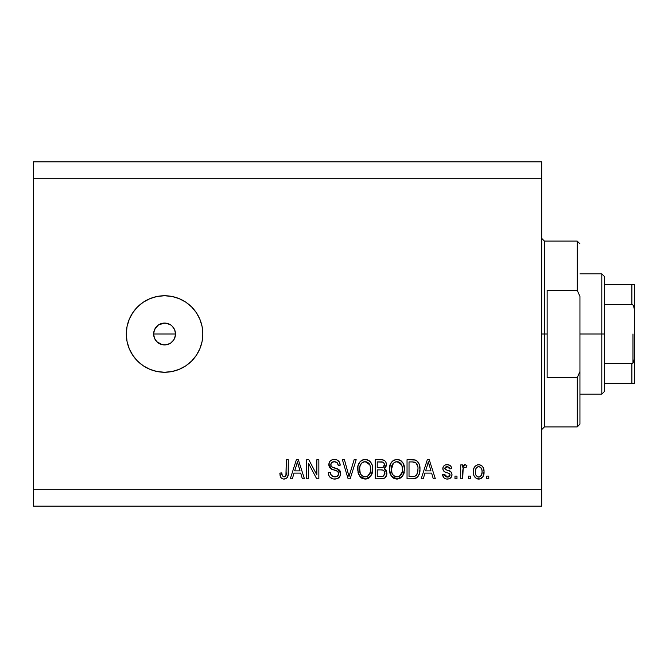 <?xml version="1.0" encoding="UTF-8"?>
<svg xmlns="http://www.w3.org/2000/svg" width="668" height="668" viewBox="0 0 668 668"><rect width="100%" height="100%" fill="white"/><g stroke="black" fill="none" stroke-linecap="round" stroke-linejoin="round"><path stroke-width="1" d="M154.091 337.106L153.64 334L154.475 329.808L153.64 334L154.475 338.192L155.485 340.07L156.846 341.732L160.387 344.095L164.57 344.93A10.93 10.93 0 0 1 153.64 334A10.93 10.93 0 0 1 164.57 323.07L158.5 324.907L154.951 328.815M164.57 372.26A38.26 38.26 0 0 1 126.31 334A38.26 38.26 0 0 1 164.57 295.74L172.035 296.475L179.208 298.654L185.829 302.186L191.624 306.946L196.384 312.741L199.916 319.362L202.095 326.535L202.83 334L202.095 341.465L199.916 348.638L196.384 355.259L191.624 361.054L185.829 365.813L179.208 369.346L172.035 371.525L164.57 372.26L157.105 371.525L149.933 369.346L143.319 365.813L137.516 361.054L132.757 355.259L129.225 348.638L127.045 341.465L126.31 334L127.045 326.535L129.225 319.362L132.757 312.741L137.516 306.946L143.319 302.186L149.933 298.654L157.105 296.475L164.57 295.74A38.26 38.26 0 0 1 202.83 334A38.26 38.26 0 0 1 164.57 372.26M175.292 331.871L175.292 336.138L173.663 340.07L170.649 343.085L166.708 344.721L162.441 344.721L156.846 341.732L154.475 338.192L153.64 334L175.5 334L174.674 338.183L175.5 334L174.674 329.817L175.5 334L153.64 334M174.699 329.875L175.041 330.869M166.173 323.187L170.641 324.907L172.302 326.268L174.674 329.817L173.655 327.93M155.485 327.921L158.5 324.907L160.387 323.905L162.441 323.279L166.699 323.279M153.849 331.871L155.485 327.93L156.988 326.126M33.4 161.84L541.69 161.84L541.69 178.231L33.4 178.231L33.4 489.769L541.69 489.769L541.69 178.231L541.69 506.16L33.4 506.16L541.69 506.16L541.69 489.769L33.4 489.769L33.4 506.16L33.4 178.231L541.69 178.231L541.69 161.84L33.4 161.84L33.4 178.231L33.4 161.84M308.658 478.831L308.658 463.609L308.658 478.831L306.67 478.831L306.67 459.709L308.791 459.709L316.857 474.956L316.857 459.709L318.845 459.709L318.845 478.831L316.716 478.831L308.658 463.609L316.716 478.831L318.845 478.831L318.845 459.709L316.857 459.709L316.857 474.956L308.791 459.709L306.67 459.709L306.67 478.831L308.658 478.831L306.67 478.831L306.67 459.709L308.791 459.709M334.685 479.081L334.685 479.081C338.342 478.981 340.354 477.119 340.705 473.512L339.711 476.768L336.964 478.772L333.407 478.989L330.034 477.303L328.714 475.14L328.289 472.627L330.276 472.376L331.278 475.29L333.967 476.777L337.156 476.326L338.701 473.929L337.749 471.399L331.119 468.894L329.149 466.665L329.157 462.598L330.376 460.836L332.213 459.768L336.605 459.809L339.16 461.688L340.212 465.17L338.225 465.421L337.165 462.665L334.067 461.697L331.386 462.874L330.802 465.262L332.071 467.166L338.993 469.688L340.304 471.391L340.705 473.512L337.757 468.944L331.395 466.681L330.769 464.744C331.027 462.673 332.238 461.655 334.401 461.697C336.772 461.788 338.041 463.024 338.225 465.421L340.212 465.17C339.928 461.538 337.975 459.634 334.334 459.459C330.919 459.584 329.074 461.329 328.781 464.694C329.107 467.692 330.827 469.445 333.942 469.955C336.53 470.138 338.125 471.349 338.718 473.57C338.442 475.775 337.156 476.868 334.852 476.843C332.054 476.668 330.526 475.182 330.276 472.376L328.289 472.627C328.522 476.676 330.66 478.831 334.685 479.081L334.042 479.056M349.356 475.357L354.123 459.709L356.186 459.709L350.166 478.831L348.111 478.831L342.392 459.709L344.438 459.709L349.03 476.601L354.123 459.709L356.186 459.709L354.123 459.709L349.03 476.601L344.438 459.709L342.392 459.709L348.111 478.831L350.166 478.831L348.111 478.831L342.392 459.709L344.438 459.709L348.604 474.873M365.179 479.081L361.972 478.313L360.628 477.336L358.048 472.961L357.948 466.014L359.793 462.039L362.599 459.935L366.907 459.667L370.089 461.513L372.176 465.128L372.727 470.197L371.725 474.597L369.062 477.904L365.179 479.081L370.807 476.159L372.752 469.287C372.894 463.726 370.373 460.452 365.187 459.459C359.902 460.477 357.372 463.834 357.597 469.52L359.534 476.084L365.588 479.065M401.585 477.311L396.558 479.065L393.769 478.313L391.849 476.735L390.454 474.589L389.502 471.257L390.254 464.318L392.634 460.995L396.55 459.467L400.316 460.319L403.313 463.525L404.558 469.287L403.522 474.597L400.858 477.904L396.976 479.081L402.604 476.159L404.558 469.287C404.699 463.726 402.178 460.452 396.992 459.459C391.699 460.477 389.168 463.834 389.402 469.52L391.339 476.084L397.393 479.065M423.27 478.831L424.94 473.119L423.27 478.831L421.199 478.831L427.311 459.709L429.248 459.709L435.361 478.831L433.298 478.831L431.62 473.119L424.94 473.119L431.62 473.119L433.298 478.831L435.361 478.831L429.248 459.709L427.311 459.709L421.199 478.831L423.27 478.831L421.199 478.831L427.311 459.709L429.248 459.709L435.361 478.831L433.298 478.831M488.776 476.1L488.776 478.831L486.788 478.831L486.788 476.1L488.776 476.1L486.788 476.1L486.788 478.831L488.776 478.831L486.788 478.831L486.788 476.1L488.776 476.1L488.776 478.831L488.776 476.1M479.031 479.073L478.714 479.081C482.53 478.33 484.308 475.883 484.05 471.733L482.964 476.676L479.975 478.931L476.301 478.463L473.946 475.591L473.378 472.51L473.804 468.552L475.29 466.047L477.461 464.819L479.941 464.819L482.087 466.022L483.457 468.076L484.05 471.733C484.216 467.734 482.438 465.379 478.714 464.677C474.931 465.396 473.153 467.8 473.37 471.875C473.161 475.942 474.948 478.346 478.714 479.081L478.388 479.073M470.389 476.1L470.389 478.831L468.402 478.831L468.402 476.1L470.389 476.1L468.402 476.1L468.402 478.831L470.389 478.831L468.402 478.831L468.402 476.1L470.389 476.1L470.389 478.831L470.389 476.1M463.166 468.41L462.69 478.831L460.703 478.831L460.703 464.92L462.69 464.92L462.69 467.141L464.586 464.736L466.907 465.421L466.164 467.408L464.561 467.183L463.333 468.068L462.69 471.625L463.041 468.777L464.819 467.157L466.164 467.408L466.907 465.421L465.037 464.677L462.69 467.141L462.69 464.92L460.703 464.92L460.703 478.831L462.69 478.831L460.703 478.831L460.703 464.92L462.69 464.92M456.97 476.1L456.97 478.831L454.983 478.831L454.983 476.1L456.97 476.1L454.983 476.1L454.983 478.831L456.97 478.831L454.983 478.831L454.983 476.1L456.97 476.1L456.97 478.831L456.97 476.1M447.301 479.081C450.224 478.973 451.785 477.478 452.002 474.597L451.276 477.202L449.113 478.822L446.399 479.023L443.986 477.879L442.567 474.614L444.554 474.363L445.397 476.368L447.443 477.094L449.23 476.585L450.015 474.94L449.464 473.595L445.063 471.992L443.21 470.347L442.884 467.809L444.103 465.671L445.564 464.886L448.061 464.728L450.95 466.281L451.752 468.652L449.764 468.894L449.03 467.224L447.293 466.665L445.648 466.99L444.813 468.535L445.639 469.629L450.783 471.566L452.002 474.597C451.777 472.076 450.332 470.648 447.66 470.314L445.431 469.52L444.796 468.36L447.293 466.665L449.764 468.894L451.752 468.652C451.384 466.047 449.873 464.719 447.226 464.677C444.546 464.711 443.076 466.03 442.809 468.644C443.301 471.149 444.921 472.568 447.685 472.911L449.564 473.679L450.015 474.94L447.443 477.094L444.554 474.363L442.567 474.614C442.926 477.445 444.504 478.939 447.301 479.081L446.842 479.065M413.108 478.822L412.682 478.831C417.867 478.054 420.297 474.831 419.955 469.161L419.17 474.247L416.673 477.82L413.542 478.806L407.037 478.831L407.037 459.709L413.968 459.768L416.682 460.661L419.078 463.859L419.955 469.161C420.272 465.095 418.778 462.056 415.471 460.06L407.037 459.709L407.037 478.831L412.682 478.831L407.037 478.831L407.037 459.709M386.046 469.971L386.839 474.363L384.96 477.837L382.28 478.781L375.241 478.831L375.241 459.709L382.179 459.751L384.918 460.887L386.037 462.548L386.388 465.112L385.887 466.807L384.284 468.527L386.321 470.447L386.914 473.22L384.284 468.527L386.421 464.519C386.129 461.329 384.384 459.726 381.169 459.709L375.241 459.709L375.241 478.831L381.127 478.831L375.241 478.831L375.241 459.709L381.169 459.709M292.342 478.831L294.012 473.119L292.342 478.831L290.279 478.831L296.383 459.709L298.32 459.709L304.441 478.831L302.37 478.831L300.7 473.119L294.012 473.119L300.7 473.119L302.37 478.831L304.441 478.831L298.32 459.709L296.383 459.709L290.279 478.831L292.342 478.831L290.279 478.831L296.383 459.709L298.32 459.709L304.441 478.831L302.37 478.831M285.044 478.973L283.115 479.014L281.253 478.063L280.201 476.109L279.842 473.119L281.829 472.869L282.297 475.691L283.432 476.752L284.71 476.752L285.921 475.708L286.305 459.709L288.292 459.709L288.15 474.881L286.939 477.896L283.967 479.081C287.232 478.438 288.676 476.309 288.292 472.693L288.292 459.709L286.305 459.709L286.038 475.407L284.059 476.843C282.33 476.267 281.587 474.94 281.829 472.869L279.842 473.119L280.977 477.729L283.541 479.065M170.941 342.884L173.054 340.897M172.035 371.525L176.569 370.331M179.208 298.654L172.035 296.475M137.516 306.946L136.255 308.274M129.225 348.638L130.101 350.591M137.516 361.054L143.319 365.813M168.753 323.905L170.641 324.915L168.762 323.905L164.57 323.07A10.93 10.93 0 0 1 175.5 334A10.93 10.93 0 0 1 164.57 344.93L162.441 344.721M164.57 344.93L168.753 344.095L166.699 344.721M158.5 343.085L156.838 341.732M155.485 340.07L154.475 338.183M158.5 324.915L160.387 323.905M162.441 323.279L164.57 323.07M172.302 326.276L170.641 324.907M173.655 340.079L174.674 338.183M168.753 344.095L170.649 343.085M478.054 479.048L477.461 478.931M476.835 478.722L476.309 478.472M476.301 478.463L474.514 476.743M473.595 474.38L473.42 473.144M473.595 469.37L474.105 467.75M477.094 464.928L478.079 464.711M479.365 464.711L479.925 464.819M481.102 465.287L481.603 465.613M483.448 468.076L483.807 469.27M484.05 471.733L484.041 472.385M483.507 475.499L483.306 476.025M482.972 476.66L482.187 477.662M481.286 478.38L479.975 478.931M480.442 478.789L479.382 479.048M484.041 471.115L483.999 470.497M477.152 467.132L475.983 468.519L475.357 471.867C475.123 469.111 476.226 467.375 478.664 466.665C481.16 467.333 482.296 469.07 482.062 471.867L481.937 470.122M481.929 473.629L482.062 471.867C482.296 474.631 481.194 476.368 478.764 477.094L480.125 476.71M475.583 474.096L475.382 472.744M479.532 466.79L477.687 466.84M476.443 467.8L476.15 468.218M481.937 470.138L481.653 469.028M481.745 469.287L481.01 467.859M481.419 468.485L479.515 466.79M480.801 467.617L479.925 466.949M479.607 476.96L481.436 475.224L482.054 472.301M481.094 475.791L481.436 475.232M481.561 474.956L481.745 474.422M476.443 475.942L478.764 477.094C476.251 476.426 475.123 474.681 475.357 471.867L475.382 471.015M463.367 465.78L462.999 466.456M463.859 465.153L464.586 464.736M464.811 464.694L465.295 464.694M466.907 465.421L466.164 467.408L464.819 467.157L466.164 467.408M464.544 467.183L463.316 468.093L462.774 470.188M462.69 478.831L462.69 471.625M443.018 476.368L443.243 476.852M443.009 476.342L442.742 475.507M442.567 474.614L444.554 474.363L444.805 475.432M444.855 475.549L445.397 476.368M446.775 477.044L448.378 476.985M449.973 475.399L449.998 474.597M450.015 474.94L449.781 473.946M449.113 473.403L447.685 472.902M446.875 472.652L446.224 472.443M442.909 469.512L444.103 471.424M443.719 471.065L443.285 470.481M442.884 467.809L443.118 467.007M443.544 466.272L444.103 465.663M445.289 464.978L444.788 465.204M448.871 464.895L449.656 465.212M450.366 465.671L450.95 466.281M451.359 467.032L451.601 467.809M451.752 468.652L449.764 468.894L449.547 467.992M447.76 466.69L447.293 466.665M445.999 466.84L446.449 466.732M444.855 467.942L444.838 468.694M444.813 468.535L446.641 469.996M445.13 469.262L446.975 470.105M448.462 470.564L450.424 471.324M451.343 472.159L451.635 472.685M451.735 472.927L451.885 473.428M451.935 475.507L451.827 476M451.276 477.202L450.098 478.363M450.683 477.904L449.138 478.814M449.096 478.822L447.76 479.065M443.494 477.278L443.986 477.879M448.061 464.728L447.644 464.694M444.395 471.641L446.007 472.36M427.662 464.427L428.28 461.697L430.969 470.882L425.591 470.882L427.386 465.32L425.591 470.882L430.969 470.882L428.28 461.697L427.662 464.427M429.173 464.986L428.965 464.293M413.091 459.718L415.104 459.951M416.698 460.67L417.675 461.538M417.984 461.914L418.469 462.64M419.771 466.464L419.913 467.775M419.88 470.923L419.838 471.341M419.638 472.585L419.437 473.412M419.387 473.604L419.17 474.255M418.594 475.558L417.984 476.535M417.968 476.551L417.442 477.177M416.632 477.845L415.262 478.488M415.22 478.497L414.269 478.714M419.955 469.161L419.947 468.493M417.742 466.406L415.913 462.84L412.381 461.939L415.087 462.323C417.275 463.976 418.235 466.256 417.968 469.136L417.208 473.812L417.826 471.366M417.725 466.306L417.625 465.846M416.473 475.123L417.208 473.812C416.306 475.841 414.719 476.768 412.44 476.601L414.962 476.234M409.025 476.601L409.025 461.939L412.381 461.939L409.025 461.939L409.025 476.601L412.44 476.601L409.025 476.601M416.916 464.085L416.573 463.559M417.7 472.101L417.968 468.652M413.592 476.535L414.168 476.451M414.294 476.426L416.306 475.324M390.095 473.712L389.853 472.986M389.486 467.717L389.736 466.039M391.114 462.682L392.584 461.045M393.594 460.327L394.396 459.935M398.712 459.667L399.539 459.943M401.134 460.853L401.869 461.505M402.837 462.707L403.322 463.542M403.739 464.46L403.956 465.062M404.349 466.698L404.466 467.567M404.532 468.418L404.558 469.295M404.324 472.017L404.14 472.852M404.006 473.336L403.347 474.965M396.007 479.023L392.417 477.328M404.173 465.846L403.864 464.803M401.952 461.588L400.316 460.319M397.385 461.713L398.495 461.922L395.656 461.855L393.335 463.208L395.656 461.855M401.393 464.235L398.495 461.922L400.449 463.074M393.41 463.133L391.39 469.554C391.081 465.137 392.951 462.515 397.001 461.697L401.735 464.903L402.57 469.228C402.787 473.512 400.917 476.05 396.959 476.843L399.497 476.175L402.328 471.867L401.869 473.378M399.497 476.175L401.376 474.33L402.336 471.8M395.69 476.693L393.97 475.85L396.959 476.843C393.118 476.1 391.264 473.67 391.39 469.554L392.041 473.328L391.398 468.869L392.233 464.803M391.774 466.08L392.007 465.337L391.774 466.08M402.228 466.364L400.95 463.609M402.328 471.867L402.462 467.575L401.568 464.569M402.445 467.433L402.261 466.481M398.27 476.685L398.888 476.476M392.032 473.303L393.402 475.357M393.46 475.416L392.65 474.455M381.704 459.718L384.451 460.511M385.044 461.012L386.029 462.523M386.046 462.565L386.329 463.517M386.388 465.103L386.421 464.519M386.288 465.713L385.895 466.79M384.768 468.185L384.284 468.527M384.927 468.861L385.486 469.303M381.704 478.822L381.127 478.831C384.826 478.806 386.755 476.927 386.914 473.22M386.83 474.389L386.572 475.466M386.079 476.543L384.509 478.138M383.165 459.926L382.672 459.818M382.179 459.751L381.67 459.718M384.843 474.196L384.927 473.236L383.098 476.359L384.843 474.196L384.668 471.75L383.123 470.18L380.894 469.888C383.365 469.729 384.718 470.84 384.927 473.236C384.718 470.84 383.365 469.729 380.894 469.888L377.228 469.888L380.894 469.888M382.881 462.189L377.228 461.939L377.228 467.658L382.455 467.533L384.042 466.473L384.434 464.828L382.689 467.475L377.228 467.658L377.228 461.939L380.476 461.939C382.856 461.638 384.167 462.598 384.434 464.828L384.183 463.458M384.351 465.68L384.175 463.433L382.605 462.106M382.263 462.039L381.344 461.955M382.689 467.475L383.165 467.274M383.457 467.091L384.292 465.922M377.228 476.601L377.228 469.888L377.228 476.601L383.098 476.359L377.228 476.601M382.397 476.526L383.098 476.359M380.735 467.658L381.72 467.625M383.808 462.832L383.265 462.365M381.194 461.955L380.476 461.939M358.758 474.781L357.597 469.52M357.622 468.619L357.939 466.039M358.457 464.318L359.768 462.072M360.394 461.396L360.879 460.962M361.797 460.327L362.599 459.935M363.442 459.667L364.31 459.509M366.907 459.667L367.742 459.943M369.337 460.853L370.072 461.505M371.041 462.715L371.517 463.542M371.926 464.427L372.159 465.07M372.377 465.846L372.068 464.803M372.527 472.009L372.343 472.852M372.21 473.336L371.542 474.973M370.807 476.159L370.281 476.802M369.705 477.386L369.112 477.862M369.028 477.921L368.41 478.305M367.609 478.672L368.36 478.338M367.542 478.689L366.156 479.023M364.21 479.023L360.62 477.328M372.661 471.099L372.727 470.197M370.156 461.588L368.511 460.319M365.58 461.713L366.699 461.922L363.86 461.855L361.53 463.208L362.599 462.373M369.596 464.235L366.699 461.922L368.644 463.074M359.935 466.264L359.584 469.554C359.284 465.137 361.154 462.515 365.204 461.697L369.938 464.903L370.765 469.228C370.982 473.512 369.12 476.05 365.162 476.843L367.701 476.175L370.523 471.867L370.072 473.378M367.701 476.175L369.579 474.33L370.54 471.8M363.893 476.693L362.173 475.85L365.162 476.843C361.321 476.1 359.459 473.67 359.584 469.554L360.244 473.328L359.635 468.193M360.436 464.803L359.71 467.516M363.818 461.864L363.208 462.072M361.605 463.133L359.985 466.047M370.431 466.364L369.154 463.609M370.523 471.867L370.665 467.575L369.771 464.569M370.64 467.433L370.456 466.481M366.473 476.685L367.091 476.476M360.236 473.303L361.597 475.357M361.664 475.416L360.845 474.455M350.166 478.831L356.186 459.709L350.166 478.831M332.146 478.672L331.27 478.263M331.236 478.246L329.274 476.334M328.289 472.627L330.276 472.376L330.401 473.261M333.098 476.551L332.297 476.159M333.967 476.777L334.852 476.843M335.745 476.785L336.271 476.685M336.672 476.551L337.549 476.067M337.156 476.326L337.674 475.958M338.643 474.338L338.701 473.161M338.3 472.009L337.757 471.399M337.49 471.207L336.296 470.664M333.942 469.955L333.449 469.813M332.505 469.504L332.021 469.328M331.562 469.128L328.806 464.16M329.157 462.607L329.792 461.479M329.433 462.031L329.75 461.538M331.236 460.202L331.996 459.843M332.263 459.751L333.248 459.534M335.478 459.534L336.58 459.801M336.622 459.809L337.766 460.361M338.559 460.987L339.795 462.916M339.169 461.705L340.104 464.026M340.212 465.17L338.225 465.421L337.824 463.675M336.655 462.264L337.098 462.607M335.879 461.897L333.733 461.73M331.386 462.874L331.036 463.442L331.386 462.874M330.785 464.41L330.902 465.78M332.489 467.358L333.34 467.658M333.474 467.7L332.839 467.491M335.294 468.176L336.522 468.51M336.53 468.51L337.29 468.761M338.876 469.596L339.954 470.748M339.979 470.773L340.279 471.332M340.329 471.449L340.571 472.209M340.605 474.672L339.72 476.76M339.686 476.802L339.11 477.495M338.935 477.662L338.041 478.305M338 478.33L336.964 478.772M338.993 469.688L338.4 469.278M333.975 467.842L333.516 467.717M335.486 459.534L334.91 459.475M329.149 466.665L330.693 468.627M316.857 459.709L318.845 459.709L318.845 478.831L316.716 478.831M296.734 464.427L297.36 461.697L300.041 470.882L294.663 470.882L296.467 465.32L294.663 470.882L300.041 470.882L297.87 463.675M298.245 464.986L298.045 464.293M297.36 461.697L297.602 462.69L297.36 461.697L296.976 463.525M280.644 477.211L280.401 476.685M280.201 476.092L280.067 475.541M279.842 473.119L281.829 472.869L281.863 473.512M281.921 474.146L282.188 475.391M283.9 476.843L284.451 476.81M284.71 476.752L285.286 476.451M285.77 475.967L286.221 474.505M286.255 474.121L286.305 472.844M286.305 459.709L288.292 459.709L288.259 473.796M287.991 475.741L287.733 476.585M288.15 474.881L287.257 477.503M286.956 477.887L285.528 478.831M285.061 478.964L284.518 479.056M286.18 474.773L285.921 475.708M482.062 471.867L482.054 471.433M479.09 466.69L478.23 466.69M477.119 476.585L477.904 476.969M478.33 477.069L479.19 477.061M428.789 463.675L428.656 463.183M428.522 462.69L428.28 461.697M415.972 475.649L417.567 472.677M417.876 470.923L417.959 469.729M417.458 465.287L417.291 464.828M415.913 462.84L414.77 462.206M414.436 462.114L412.381 461.939M397.001 461.697L396.324 461.73M393.335 463.208L392.5 464.285M396.324 476.81L397.627 476.81M402.512 470.556L402.462 467.575M381.169 476.601L382.146 476.551M365.204 461.697L364.528 461.73M361.53 463.208L360.703 464.285M364.519 476.81L365.822 476.81M370.715 470.556L370.665 467.575M541.69 238.351L544.42 241.09L544.42 334L547.15 334L547.15 290.279L577.21 290.279L579.949 296.433L579.949 371.567L577.21 377.721L577.21 426.91L577.21 377.721L547.15 377.721L547.15 334L544.42 334L544.42 241.09L544.42 334L541.69 334L544.42 334L544.42 426.91L541.69 429.649M577.21 290.279L577.21 241.09L577.21 290.279L579.949 296.433L579.949 424.18L579.949 371.567L577.21 377.721L547.15 377.721L547.15 290.279L577.21 290.279M544.42 334L544.42 426.91L544.42 334M632.362 363.467L631.87 363.559L631.87 383.19L604.54 383.19L604.54 334L601.81 334L601.81 394.12L601.81 334L579.949 334L601.81 334L601.81 273.88L601.81 334L604.54 334L604.54 391.39L604.54 383.19L634.6 383.19L634.6 357.823L633.506 362.482M632.362 284.81L631.87 284.81L631.87 304.441L604.54 304.441L604.54 334L604.54 276.61L604.54 304.441L631.87 304.441L633.331 305.268L634.6 310.177L634.6 383.19M631.87 284.81L604.54 284.81L632.688 284.81L631.87 284.81L631.87 304.441L633.331 305.268L634.116 306.812L634.6 310.177L634.6 284.81L634.6 357.823L634.116 361.204L633.322 362.732L631.87 363.559L604.54 363.559L631.87 363.559L631.87 383.19L634.575 383.19M632.688 284.81L634.575 284.81L632.688 284.81M634.491 383.19L632.688 383.19M632.963 363.116L632.963 334L632.963 363.116M579.949 424.18L577.21 426.91L544.42 426.91M544.42 241.09L577.21 241.09L579.949 243.82M604.54 391.39L601.81 394.12L579.949 394.12M579.949 273.88L601.81 273.88L604.54 276.61"/></g></svg>
